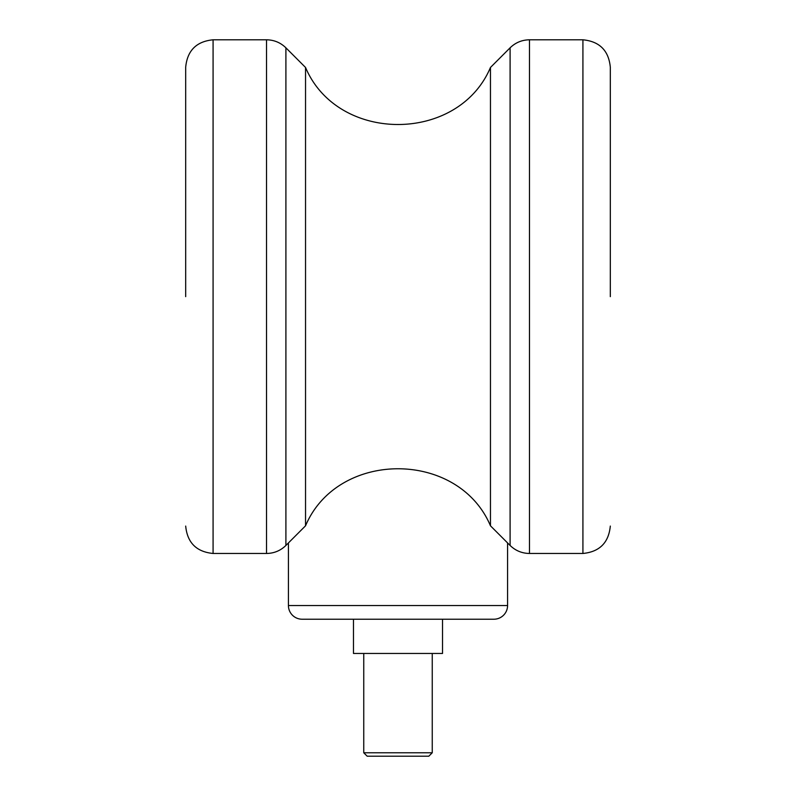 <?xml version="1.0" encoding="UTF-8"?>
<svg xmlns="http://www.w3.org/2000/svg" width="796" height="796" viewBox="0 0 796 796"><rect width="100%" height="100%" fill="white"/><g stroke="black" fill="none" stroke-linecap="round" stroke-linejoin="round"><path stroke-width="1.19" d="M305.535 525.808L305.535 67.461L285.903 47.82L285.903 545.449L305.535 525.808C337.703 449.75 458.297 449.76 490.465 525.808L510.097 545.449L510.097 47.82C515.49 42.586 521.947 39.909 529.469 39.8L582.921 39.8C599.557 41.422 608.691 50.556 610.313 67.192M305.535 67.461C337.703 143.519 458.297 143.519 490.465 67.461L490.465 525.808M288.421 605.527L507.579 605.527A13.701 13.701 0 0 1 493.888 619.218L302.112 619.218A13.701 13.701 0 0 1 288.421 605.527L288.421 542.932M185.687 296.639L185.687 67.192L185.687 296.639M610.313 296.639L610.313 67.192L610.313 296.639M507.579 605.527L507.579 542.932M490.465 67.461L510.097 47.82M213.079 553.469L266.531 553.469L266.531 39.8L213.079 39.8L213.079 553.469C196.443 551.847 187.309 542.713 185.687 526.076M582.921 39.8L582.921 553.469L529.469 553.469L529.469 39.8M363.752 653.466L363.752 752.777L432.248 752.777L432.248 653.466M363.752 752.777L367.175 756.2L428.825 756.2L432.248 752.777M442.516 619.218L442.516 653.466L353.484 653.466L353.484 619.218M266.531 39.8C274.053 39.909 280.51 42.586 285.903 47.82M213.079 39.8C196.443 41.422 187.309 50.556 185.687 67.192M266.531 553.469C274.053 553.359 280.51 550.683 285.903 545.449M510.097 545.449C515.49 550.683 521.947 553.359 529.469 553.469M582.921 553.469C599.557 551.847 608.691 542.713 610.313 526.076"/></g></svg>
